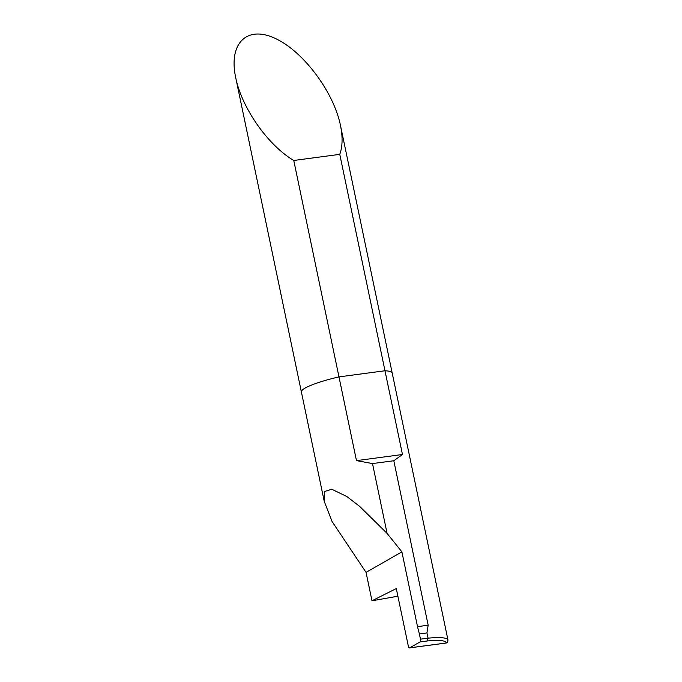 <?xml version="1.0" encoding="UTF-8"?>
<svg xmlns="http://www.w3.org/2000/svg" width="682" height="682" viewBox="0 0 682 682"><rect width="100%" height="100%" fill="white"/><g stroke="black" fill="none" stroke-linecap="round" stroke-linejoin="round"><path stroke-width="1.02" d="M371.988 600.782L396.293 588.557L408.322 646.118A2.319 0.989 -97.6 0 0 409.541 647.9L446.539 642.973L447.699 642.137L447.955 639.938L392.201 373.037A46.385 7.178 168.2 0 0 384.98 370.769L338.98 376.89A46.385 7.178 168.2 0 0 301.393 392.005A46.385 7.178 168.2 0 1 338.98 376.89L356.473 460.631L372.5 463.572L387.086 533.401L359.61 506.342L346.763 496.462L331.725 489.241L324.726 491.458L324.223 501.304L332.066 521.483L366.055 572.377L371.988 600.782L397.896 596.213M339.772 154.354C342.594 146.587 342.816 136.911 340.446 125.318L392.201 373.037A46.385 7.178 168.2 0 0 384.98 370.769L339.772 154.354L293.763 160.475L338.98 376.89L384.98 370.769L402.474 454.502L356.473 460.631M447.955 639.938A46.385 7.178 168.2 0 0 428.04 638.164L426.941 632.93L428.168 625.215L393.804 460.742L402.474 454.502M426.941 632.93L419.379 633.936L420.47 639.17L428.04 638.164L427.401 640.952L420.027 641.941L409.703 647.84L446.173 642.99A44.066 6.82 168.2 0 0 427.401 640.952M420.47 639.17A2.319 0.989 82.4 0 1 420.027 641.941M428.168 625.215L417.512 626.639L419.379 633.936M387.086 533.401L401.894 551.874L417.512 626.639M393.804 460.742L372.5 463.572M401.894 551.874L366.055 572.377M340.446 125.318C333.6 91.644 302.851 50.818 274.872 38.252C246.782 25.174 228.402 43.529 235.665 77.39C241.624 107.722 267.821 145.181 293.763 160.475M324.223 501.304L235.665 77.39"/></g></svg>
